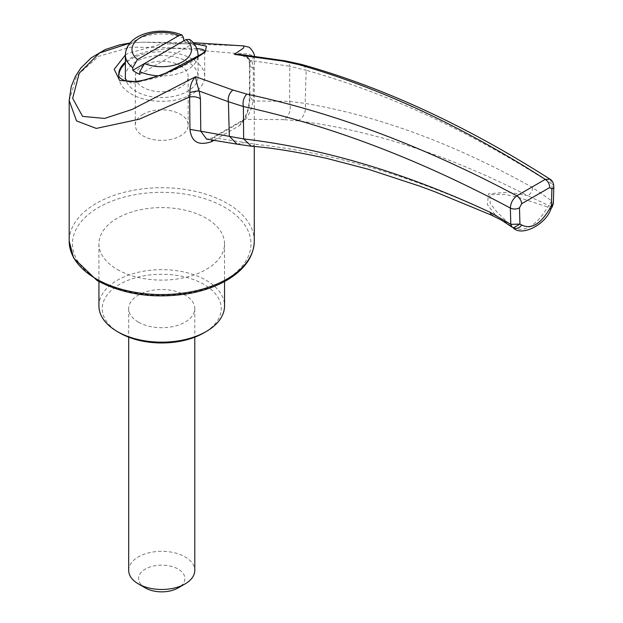 <?xml version="1.0" encoding="UTF-8"?>
<svg xmlns="http://www.w3.org/2000/svg" width="623" height="623" viewBox="0 0 623 623"><rect width="100%" height="100%" fill="white"/><g stroke="black" fill="none" stroke-linecap="round" stroke-linejoin="round"><path stroke-width="0.47" stroke-dasharray="3.12 2.34" d="M119.663 332.908A59.497 34.351 180 0 1 119.663 284.329A59.497 34.351 180 0 1 203.807 284.329A59.497 34.351 180 0 1 203.807 332.908M138.361 322.114A33.05 19.079 180 0 1 128.681 308.619A33.05 19.079 180 0 1 161.731 289.531A33.05 19.079 180 0 1 194.789 308.619A33.05 19.079 180 0 1 174.385 326.25A33.05 19.079 180 0 1 138.361 322.114M128.681 570.395A33.05 19.079 180 0 1 149.084 552.765A33.05 19.079 180 0 1 185.109 556.9A33.05 19.079 180 0 1 194.789 570.395M145.377 587.941A23.137 13.356 180 0 1 145.377 569.048A23.137 13.356 180 0 1 178.092 569.048A23.137 13.356 180 0 1 178.092 587.941M189.587 39.413L190.708 42.255A36.36 20.987 180 0 1 198.091 54.933M139.77 74.363L190.708 44.949L190.708 42.255M190.708 44.949A36.36 20.987 0 0 0 183.699 40.908L144.466 63.554M125.379 76.528A36.36 20.987 180 0 1 147.822 57.129A36.36 20.987 180 0 1 187.445 61.685A36.36 20.987 180 0 1 198.091 76.528A36.36 20.987 180 0 1 173.319 96.425A36.36 20.987 180 0 1 132.761 89.206A36.36 20.987 180 0 1 126.235 81.06M297.895 120.815C303.985 117.295 306.407 111.494 305.161 103.41L306.166 70.282C386.805 92.905 468.776 130.799 552.079 183.98L551.635 200.785L532.618 187.531C454.541 143.929 378.722 115.894 305.161 103.41L289.594 101.37L253.148 100.949L253.343 68.335L251.871 60.665L289.765 66.295L289.594 101.37C291.346 109.703 289.485 115.792 284.026 119.647L297.895 120.815C372.165 130.316 448.794 155.267 527.782 195.684L508.43 192.157L488.502 193.823L487.404 204.546L495.036 214.592C412.519 176.216 333.157 152.837 256.933 144.466L213.712 137.66L245.415 119.351C249.091 114.819 251.669 108.69 253.148 100.949L249.402 96.503L249.87 94.797C250.135 108.192 246.677 118.456 239.512 125.597L214.328 140.144M285.303 60.867A9.913 6.261 99.5 0 1 289.765 66.295L306.166 70.282A9.913 7.289 105.5 0 0 301.501 64.41M550.125 179.245L552.079 183.98A6.612 3.699 1.5 0 1 553.816 186.557M125.379 55.034L128.042 53.368L161.521 44.054L193.955 43.672M243.834 45.931L142.963 42.154L130.012 43.065M253.343 68.335A9.913 5.646 -179.8 0 1 249.519 63.858L248.686 59.769A9.913 2.905 159 0 0 251.871 60.665L240.244 54.458C242.557 54.146 249.574 58.282 248.686 59.769L248.686 59.769A9.913 2.905 159 0 1 248.943 58.539L245.735 55.12M248.943 58.539L249.979 62.168L249.87 94.797M69.184 100.521L76.816 75.726L98.598 56.335L130.814 47.161L168 47.628L231.982 53.087L248.577 53.952L254.285 56.576L249.979 62.168A9.913 5.646 -179.8 0 0 249.519 63.858L249.395 96.503C249.473 94.252 249.426 104.485 247.627 110.364C245.127 117.389 243.476 120.675 242.666 120.239L239.512 125.597M98.932 305.916A62.798 36.259 180 0 1 137.699 272.422A62.798 36.259 180 0 1 206.143 280.28A62.798 36.259 180 0 1 224.537 305.916M117.326 269.486A62.798 36.259 0 0 0 185.771 277.344A62.798 36.259 0 0 0 224.537 243.85A62.798 36.259 0 0 0 161.731 207.591A62.798 36.259 0 0 0 98.932 243.85A62.798 36.259 0 0 0 117.326 269.486M284.026 119.647L245.415 119.351L242.666 120.239L212.459 137.683L211.68 139.77M213.712 137.66L206.556 139.093L213.712 137.66M532.618 187.531C532.408 191.199 530.796 193.917 527.782 195.684L548.941 205.629L547.773 207.015C535.944 226.313 524.255 233.064 512.69 227.263L495.036 214.592L491.695 215.239M513.142 227.636L512.807 227.372A6.612 5.373 -50.3 0 1 512.69 227.263L496.601 211.618L490.192 203.425L489.857 194.688L505.222 194.384L519.971 197.873L547.773 207.015A6.612 0.53 -153.3 0 1 550.888 209.118M552.157 207L548.941 205.629L551.635 200.785L553.364 203.371M511.39 226.733L512.807 227.372A6.612 5.373 -50.3 0 0 513.196 227.652M251.373 146.21L256.933 144.466M237.013 144.147L244.193 142.644M196.852 48.61C184.72 47.893 149.777 46.795 131.352 57.729L125.379 61.996M118.837 75.064A42.971 24.811 0 0 0 118.767 76.528L118.767 74.067L131.733 83.435L160.36 76.793L191.635 61.965L204.694 51.304M118.767 76.528A42.971 24.811 0 0 0 161.731 101.331A42.971 24.811 0 0 0 204.702 76.528A42.971 24.811 0 0 0 178.178 53.601A42.971 24.811 0 0 0 131.352 58.983A42.971 24.811 0 0 0 125.379 63.305M180.429 65.727A26.439 15.264 180 0 1 188.177 76.528A26.439 15.264 180 0 1 161.731 91.791A26.439 15.264 180 0 1 135.292 76.528A26.439 15.264 180 0 1 143.041 65.727A26.439 15.264 180 0 1 180.429 65.727M143.041 114.305A26.439 15.264 0 0 0 135.292 125.098A26.439 15.264 0 0 0 161.731 140.37A26.439 15.264 0 0 0 188.177 125.098A26.439 15.264 0 0 0 171.855 110.995A26.439 15.264 0 0 0 143.041 114.305M197.912 57.043A36.36 20.987 180 0 1 158.437 75.842M125.379 54.933A36.36 20.987 180 0 1 145.556 36.134A36.36 20.987 180 0 1 183.699 38.205M98.629 280.28A89.245 51.522 0 0 0 247.938 257.182A89.245 51.522 0 0 0 138.641 194.08A89.245 51.522 0 0 0 98.629 280.28M254.285 241.148A92.547 53.43 0 0 0 161.731 187.718A92.547 53.43 0 0 0 69.184 241.148M198.091 56.919L198.091 76.528M193.122 42.683L142.963 42.154L130.043 43.026M254.277 56.21L254.285 146.483M98.932 243.85L98.932 281.541M224.537 243.85L224.537 281.541M204.702 51.452L204.702 76.528M128.681 308.619L128.681 337.175M194.789 308.619L194.789 337.175M188.177 125.098L188.177 76.528M135.292 125.098L135.292 76.528"/><path stroke-width="0.93" d="M224.537 281.541L224.537 305.916A62.798 36.259 180 0 1 206.143 331.553L203.807 332.908A59.497 34.351 180 0 1 119.663 332.908L117.326 331.553A62.798 36.259 180 0 1 98.932 305.916L98.932 281.541M194.789 337.175L194.789 570.395A33.05 19.079 180 0 1 185.109 583.891A33.05 19.079 180 0 1 138.361 583.891L138.361 583.891A33.05 19.079 180 0 1 128.681 570.395L128.681 337.175M185.109 583.891L178.092 587.941A23.137 13.356 180 0 1 145.377 587.941L138.361 583.891M144.466 63.554L132.761 70.313A36.36 20.987 0 0 0 139.77 74.363L139.77 71.661L144.497 63.538L185.981 39.584L189.587 39.413C194.664 42.925 197.499 48.103 198.091 54.933A36.36 20.987 180 0 1 197.912 57.043M126.235 81.06A36.36 20.987 180 0 1 125.379 76.528L125.379 54.933A36.36 20.987 180 0 0 132.761 67.611L132.761 70.313M183.699 40.908L183.699 38.205L182.095 35.083L178.972 35.542L137.488 59.489L132.761 67.611M214.328 140.144L211.898 141.538C198.706 146.117 191.401 142.067 189.968 129.382L200.762 131.196L206.556 139.093L237.013 144.147L229.334 136.164L228.392 101.728L199.196 91.075L200.442 98.878L200.762 131.196L243.648 138.921C322.769 148.227 404.864 172.649 489.919 212.178L510.805 224.358L510.354 208.066C419.334 159.348 330.346 125.496 243.383 106.525L243.648 138.921M246.918 94.135A9.913 6.869 -77.9 0 0 243.383 106.525L228.392 101.728A9.913 7.678 -68.8 0 1 232.924 90.055L246.918 94.135C334.956 112.911 424.917 146.802 516.794 195.817L545.296 179.362C461.464 125.706 379.127 87.407 298.285 64.481L283.021 61.132L234.318 54.372L243.648 47.971L243.834 45.931L193.122 42.683M519.489 207.786A6.612 3.933 -1.6 0 1 510.354 208.066C510.626 203.082 512.776 198.994 516.794 195.817A6.612 3.598 -122.7 0 1 521.692 203.729L519.489 207.786L519.932 224.078L521.708 224.981C531.03 229.692 540.351 224.311 549.657 208.845L551.433 205.894L551.877 189.081A6.612 3.699 1.5 0 0 553.816 186.557L553.816 186.557C553.543 182.936 552.313 180.499 550.125 179.245C466.113 125.612 383.238 87.337 301.501 64.41A9.913 7.289 105.5 0 0 298.285 64.481M551.877 189.081L549.673 187.578A6.612 4.026 -117.1 0 0 545.296 179.362L550.125 179.245M245.735 55.12L234.318 54.372L240.244 54.458L285.303 60.867A9.913 6.261 99.5 0 0 283.021 61.132M193.955 43.672L206.447 46.164L205.162 52.114L163.218 74.464L138.228 81.738L119.655 80.484L114.188 69.293L125.379 55.034M130.012 43.065L99.532 52.986L79.238 73.148L72.657 98.364L82.602 116.392L104.602 118.432L132.131 109.438L195.661 76.699L232.924 90.055M189.968 129.382L189.626 97.017L139.209 119.211L96.292 128.416L76.551 120.932L69.184 100.513L71.271 86.41L75.313 76.512L80.811 68.086L91.27 57.791L105.271 49.567L119.678 44.84L130.043 43.026M200.442 98.878A9.913 5.747 -0.7 0 0 189.626 97.017L189.883 92.632C189.89 85.772 191.814 80.46 195.661 76.699C195.902 79.697 197.078 84.494 199.196 91.075A9.913 2.36 -16.5 0 0 189.883 92.632M206.143 331.553A62.798 36.259 180 0 1 117.326 331.553M211.68 139.77L211.898 141.538M553.364 203.363L551.433 205.894L552.157 207L553.364 203.371L553.816 186.557M512.807 227.372C520.54 237.347 545.507 225.059 550.888 209.118A6.612 0.53 -153.3 0 1 549.657 208.845M513.196 227.652A6.612 5.373 -50.3 0 0 521.708 224.981M511.981 226.974L510.805 224.358L519.932 224.078L513.578 227.769L511.39 226.733C498.704 218.229 503.361 221.22 491.695 215.239L489.919 212.178M243.655 138.921L251.373 146.21C271.838 147.799 296.937 151.856 326.662 158.374L368.263 169.238L420.128 186.285L435.282 191.915L491.695 215.239M125.379 61.996C121.01 66.038 118.806 70.056 118.767 74.044L118.767 74.044C118.027 76.839 120.395 79.152 125.869 80.982C135.222 83.864 158.234 77.556 182.165 65.812C199.017 56.576 206.54 51.717 204.733 51.218L204.702 51.452M204.694 51.304C204.453 49.832 201.836 48.937 196.852 48.61M125.379 63.305A42.971 24.811 0 0 0 118.837 75.064M158.437 75.842A36.36 20.987 180 0 1 139.77 71.661M137.488 59.489A29.748 17.171 180 0 1 140.697 37.396A29.748 17.171 180 0 1 178.972 35.542M185.981 39.584A29.748 17.171 180 0 1 182.773 61.685A29.748 17.171 180 0 1 144.497 63.538M96.292 278.933A92.547 53.43 0 0 0 197.148 290.513A92.547 53.43 0 0 0 254.285 241.148C253.818 256.045 245.298 268.7 228.719 279.112C217.933 285.723 205.169 290.45 190.42 293.301C155.22 299.219 124.078 294.928 96.978 280.443L73.631 258.054L69.184 241.148A92.547 53.43 0 0 0 96.292 278.933M549.673 187.578L521.692 203.729M198.091 54.933L198.091 56.919M182.095 35.083C160.827 25.94 126.274 33.003 125.379 54.933M285.303 60.867L301.501 64.41M243.834 45.931L248.071 47.005C249.761 46.39 255.5 54.419 254.285 56.576M69.184 100.521L69.184 241.148M254.285 146.483L254.285 241.148M237.013 144.147L251.373 146.21M550.888 209.118L552.157 207"/></g></svg>
